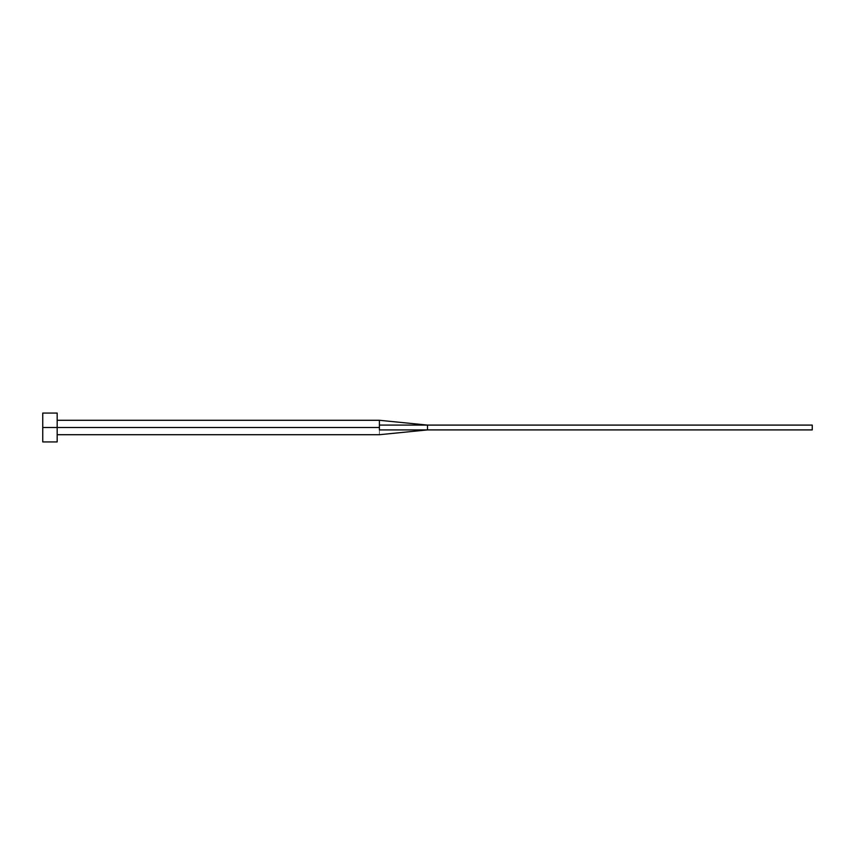 <?xml version="1.0" encoding="UTF-8"?>
<svg xmlns="http://www.w3.org/2000/svg" width="855" height="855" viewBox="0 0 855 855"><rect width="100%" height="100%" fill="white"/><g stroke="black" fill="none" stroke-linecap="round" stroke-linejoin="round"><path stroke-width="0.64" stroke-dasharray="4.28 3.21" d="M379.406 427.5L379.406 429.926C379.406 435.922 379.406 435.922 379.406 429.926L379.406 427.5L57.178 427.5L379.406 427.5L379.406 425.074L379.406 427.5M57.178 427.5L57.178 441.928L57.178 427.5L42.75 427.5L57.178 427.5L57.178 413.072L57.178 427.5M42.75 441.928L42.75 413.072L42.75 441.928M379.406 420.286L379.406 425.074L379.406 420.286M427.5 425.095L379.406 425.074L427.5 425.095L427.5 429.905L379.406 429.926C379.406 435.922 379.406 435.922 379.406 429.926L812.25 429.905L427.5 429.905L427.5 425.095L812.25 425.095L427.5 425.095M812.25 429.905L812.25 425.095L812.25 429.905"/><path stroke-width="1.28" d="M42.75 441.928L42.75 413.072L42.75 427.5L379.406 427.5L379.406 429.926C379.406 435.922 379.406 435.922 379.406 429.926L379.406 427.5L42.75 427.5L42.75 441.928L57.178 441.928L57.178 413.072L57.178 441.928M379.406 425.074L379.406 420.286L379.406 425.074L427.5 425.095L379.406 425.074L379.406 427.5L379.406 425.074M379.406 429.926L427.5 429.905L427.5 425.095L812.25 425.095L427.5 425.095L427.5 429.905L379.406 429.926C379.406 435.922 379.406 435.922 379.406 429.926M427.5 429.905L812.25 429.905L427.5 429.905L379.406 434.714L57.178 434.714M812.25 425.095L812.25 429.905L812.25 425.095M42.75 413.072L57.178 413.072M57.178 420.286L379.406 420.286L427.5 425.095"/></g></svg>
